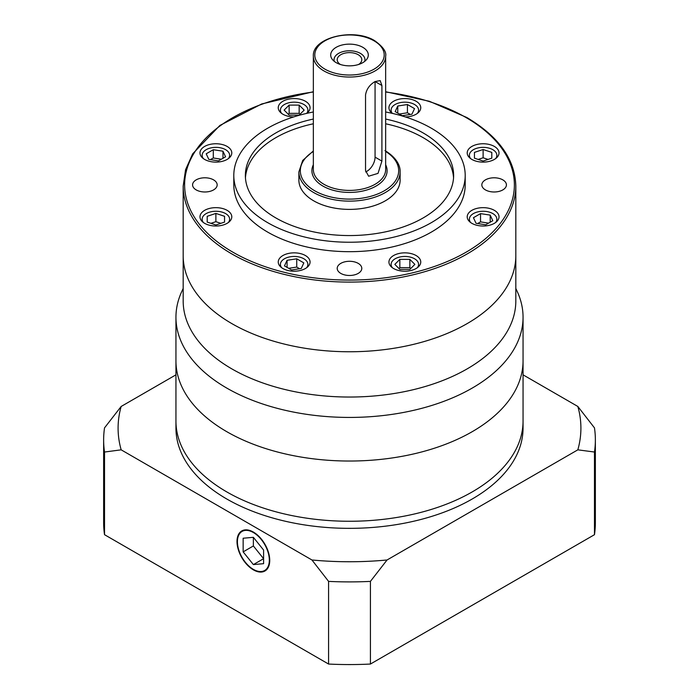 <?xml version="1.0" encoding="UTF-8"?>
<svg xmlns="http://www.w3.org/2000/svg" width="699" height="699" viewBox="0 0 699 699"><rect width="100%" height="100%" fill="white"/><g stroke="black" fill="none" stroke-linecap="round" stroke-linejoin="round"><path stroke-width="1.05" d="M515.818 288.442L517.208 291.448A173.553 100.202 180 0 1 523.053 317.232A173.553 100.202 180 0 1 415.914 409.806A173.553 100.202 180 0 1 226.782 388.085A173.553 100.202 180 0 1 175.947 317.232A173.553 100.202 180 0 1 181.792 291.448L183.182 288.442M175.947 317.232L175.947 360.833A173.553 100.202 0 0 0 226.782 431.685A173.553 100.202 0 0 0 415.914 453.406A173.553 100.202 0 0 0 523.053 360.833L523.053 428.146A173.553 100.202 180 0 1 415.914 520.72A173.553 100.202 180 0 1 226.782 498.999A173.553 100.202 180 0 1 175.947 428.146L175.947 421.06A173.553 100.202 0 0 0 226.782 491.913A173.553 100.202 0 0 0 415.914 513.634A173.553 100.202 0 0 0 523.053 421.06A173.553 100.202 0 0 1 415.914 513.634A173.553 100.202 0 0 1 226.782 491.913A173.553 100.202 0 0 1 175.947 421.06L175.947 360.833A173.553 100.202 0 0 0 226.782 431.685A173.553 100.202 0 0 0 415.914 453.406A173.553 100.202 0 0 0 523.053 360.833L523.053 317.232M231.893 323.637A166.318 96.025 0 0 0 413.144 344.45A166.318 96.025 0 0 0 515.818 255.738L515.818 301.016A166.318 96.025 0 0 1 413.144 389.727A166.318 96.025 0 0 1 231.893 368.915A166.318 96.025 0 0 1 183.182 301.016L183.182 255.738A166.318 96.025 0 0 0 231.893 323.637A166.318 96.025 0 0 0 413.144 344.45A166.318 96.025 0 0 0 515.818 255.738L515.818 186.065A166.318 96.025 180 0 1 413.144 274.786A166.318 96.025 180 0 1 231.893 253.964A166.318 96.025 180 0 1 183.182 186.065L183.182 255.738A166.318 96.025 0 0 0 231.893 323.637M365.542 94.95C366.486 89.192 369.657 84.728 375.066 81.556L380.186 80.603L381.907 85.505L381.907 161.085L378.019 173.378L368.618 176.218L365.542 170.53L365.542 94.95M471.869 223.331A15.911 9.183 180 0 1 467.212 216.839A15.911 9.183 180 0 1 477.033 208.354A15.911 9.183 180 0 1 494.368 210.347A15.911 9.183 180 0 1 499.025 216.839A15.911 9.183 180 0 1 489.204 225.323A15.911 9.183 180 0 1 471.869 223.331M392.279 113.369A15.911 9.183 180 0 1 388.941 107.742A15.911 9.183 180 0 1 398.762 99.258A15.911 9.183 180 0 1 416.097 101.25A15.911 9.183 180 0 1 420.754 107.742A15.911 9.183 180 0 1 405.306 116.925M204.632 159.424A15.911 9.183 180 0 1 199.975 152.932A15.911 9.183 180 0 1 209.796 144.448A15.911 9.183 180 0 1 227.131 146.44A15.911 9.183 180 0 1 231.788 152.932A15.911 9.183 180 0 1 221.967 161.417A15.911 9.183 180 0 1 204.632 159.424M282.903 268.521A15.911 9.183 180 0 1 278.246 262.029A15.911 9.183 180 0 1 288.067 253.545A15.911 9.183 180 0 1 305.402 255.537A15.911 9.183 180 0 1 310.059 262.029A15.911 9.183 180 0 1 300.238 270.513A15.911 9.183 180 0 1 282.903 268.521M358.194 263.366A12.294 7.095 0 0 0 344.799 261.828A12.294 7.095 0 0 0 337.206 268.381A12.294 7.095 0 0 0 340.806 273.405A12.294 7.095 0 0 0 354.201 274.943A12.294 7.095 0 0 0 361.794 268.381A12.294 7.095 0 0 0 358.194 263.366M213.571 179.87A12.294 7.095 0 0 0 200.167 178.332A12.294 7.095 0 0 0 192.583 184.886A12.294 7.095 0 0 0 196.183 189.901A12.294 7.095 0 0 0 209.578 191.447A12.294 7.095 0 0 0 217.171 184.886A12.294 7.095 0 0 0 213.571 179.87M502.817 179.87A12.294 7.095 0 0 0 489.422 178.332A12.294 7.095 0 0 0 481.829 184.886A12.294 7.095 0 0 0 485.429 189.901A12.294 7.095 0 0 0 498.833 191.447A12.294 7.095 0 0 0 506.417 184.886A12.294 7.095 0 0 0 502.817 179.87M313.344 111.989A115.702 66.798 0 0 0 233.798 175.44A115.702 66.798 0 0 0 267.691 222.675A115.702 66.798 0 0 0 393.773 237.153A115.702 66.798 0 0 0 465.202 175.44A115.702 66.798 0 0 0 431.309 128.205A115.702 66.798 0 0 0 385.656 111.989M233.798 175.44L233.798 184.886A115.702 66.798 0 0 0 267.691 232.12A115.702 66.798 0 0 0 393.773 246.598A115.702 66.798 0 0 0 465.202 184.886L465.202 175.44M204.632 223.331A15.911 9.183 180 0 1 199.975 216.839A15.911 9.183 180 0 1 209.796 208.354A15.911 9.183 180 0 1 227.131 210.347A15.911 9.183 180 0 1 231.788 216.839A15.911 9.183 180 0 1 221.967 225.323A15.911 9.183 180 0 1 204.632 223.331M293.694 116.925A15.911 9.183 180 0 1 282.903 114.234A15.911 9.183 180 0 1 278.246 107.742A15.911 9.183 180 0 1 288.067 99.258A15.911 9.183 180 0 1 305.402 101.25A15.911 9.183 180 0 1 310.059 107.742A15.911 9.183 180 0 1 306.721 113.369M471.869 159.424A15.911 9.183 180 0 1 467.212 152.932A15.911 9.183 180 0 1 477.033 144.448A15.911 9.183 180 0 1 494.368 146.44A15.911 9.183 180 0 1 499.025 152.932A15.911 9.183 180 0 1 489.204 161.417A15.911 9.183 180 0 1 471.869 159.424M393.598 268.521A15.911 9.183 180 0 1 388.941 262.029A15.911 9.183 180 0 1 398.762 253.545A15.911 9.183 180 0 1 416.097 255.537A15.911 9.183 180 0 1 420.754 262.029A15.911 9.183 180 0 1 410.933 270.513A15.911 9.183 180 0 1 393.598 268.521M495.565 222.562A13.735 7.934 0 0 0 496.858 219.198A13.735 7.934 0 0 0 492.83 213.588A13.735 7.934 0 0 0 477.863 211.876A13.735 7.934 0 0 0 469.379 219.198A13.735 7.934 0 0 0 470.672 222.562M417.294 113.465A13.735 7.934 0 0 0 418.587 110.101A13.735 7.934 0 0 0 414.559 104.492A13.735 7.934 0 0 0 399.592 102.779A13.735 7.934 0 0 0 391.108 110.101A13.735 7.934 0 0 0 392.34 113.387M228.328 158.656A13.735 7.934 0 0 0 229.622 155.292A13.735 7.934 0 0 0 225.602 149.682A13.735 7.934 0 0 0 210.626 147.97A13.735 7.934 0 0 0 202.142 155.292A13.735 7.934 0 0 0 203.435 158.656M306.599 267.752A13.735 7.934 0 0 0 307.892 264.388A13.735 7.934 0 0 0 303.873 258.779A13.735 7.934 0 0 0 288.897 257.066A13.735 7.934 0 0 0 280.413 264.388A13.735 7.934 0 0 0 281.706 267.752M313.344 119.057A104.134 60.123 0 0 0 245.366 175.44A104.134 60.123 0 0 0 275.869 217.948A104.134 60.123 0 0 0 389.352 230.985A104.134 60.123 0 0 0 453.634 175.44A104.134 60.123 0 0 0 423.131 132.932A104.134 60.123 0 0 0 385.656 119.057M453.555 177.799A104.134 60.123 0 0 0 423.131 137.651A104.134 60.123 0 0 0 385.656 123.784M313.344 123.784A104.134 60.123 0 0 0 245.445 177.799M228.328 222.562A13.735 7.934 0 0 0 229.622 219.198A13.735 7.934 0 0 0 225.602 213.588A13.735 7.934 0 0 0 210.626 211.876A13.735 7.934 0 0 0 202.142 219.198A13.735 7.934 0 0 0 203.435 222.562M306.66 113.387A13.735 7.934 0 0 0 307.892 110.101A13.735 7.934 0 0 0 303.873 104.492A13.735 7.934 0 0 0 288.897 102.779A13.735 7.934 0 0 0 280.413 110.101A13.735 7.934 0 0 0 281.706 113.465M495.565 158.656A13.735 7.934 0 0 0 496.858 155.292A13.735 7.934 0 0 0 492.83 149.682A13.735 7.934 0 0 0 477.863 147.97A13.735 7.934 0 0 0 469.379 155.292A13.735 7.934 0 0 0 470.672 158.656M417.294 267.752A13.735 7.934 0 0 0 418.587 264.388A13.735 7.934 0 0 0 414.559 258.779A13.735 7.934 0 0 0 399.592 257.066A13.735 7.934 0 0 0 391.108 264.388A13.735 7.934 0 0 0 392.401 267.752M313.702 200.831A50.616 29.227 0 0 0 368.871 207.166A50.616 29.227 0 0 0 400.116 180.159L400.116 171.893A50.616 29.227 180 0 1 368.871 198.9A50.616 29.227 180 0 1 313.702 192.557A50.616 29.227 180 0 1 298.884 171.893L298.884 180.159A50.616 29.227 0 0 0 313.702 200.831M362.798 47.314A18.803 10.852 0 0 0 338.84 46.047A18.803 10.852 0 0 0 332.34 59.424A18.803 10.852 0 0 0 336.202 62.665A18.803 10.852 0 0 0 366.66 59.424A18.803 10.852 0 0 0 362.798 47.314M364.686 61.39A15.465 8.93 0 0 0 360.431 53.404A15.465 8.93 0 0 0 342.265 51.822A15.465 8.93 0 0 0 334.314 61.39M340.413 64.491A12.294 7.095 180 0 1 337.206 59.712A12.294 7.095 180 0 1 344.799 53.159A12.294 7.095 180 0 1 358.194 54.697A12.294 7.095 180 0 1 361.794 59.712A12.294 7.095 180 0 1 358.587 64.491M473.441 217.704L476.028 223.296L485.709 224.79L492.795 220.701L490.2 215.109L480.528 213.614L473.441 217.704M402.257 115.693L411.929 114.199L414.524 108.607L407.438 104.518L397.757 106.012L395.171 111.604L402.257 115.693M225.559 156.794L222.972 151.202L213.291 149.708L206.205 153.797L208.8 159.381L218.472 160.884L225.559 156.794M296.743 258.805L287.071 260.299L284.476 265.891L291.562 269.98L301.243 268.486L303.829 262.894L296.743 258.805L296.743 267.07L288.678 268.32M224.562 216.306L215.886 213.413L207.201 216.306L207.201 222.09L215.886 224.991L224.562 222.09L224.562 216.306L224.562 222.09M299.163 115.117L304.17 110.101L299.163 105.095L289.141 105.095L284.135 110.101L289.141 115.117L299.163 115.117M474.438 158.184L483.114 161.076L491.799 158.184L491.799 152.399L483.114 149.507L474.438 152.399L474.438 158.184L474.438 152.399M399.837 259.381L394.83 264.388L399.837 269.403L409.859 269.403L414.865 264.388L409.859 259.381L399.837 259.381L399.837 267.647L398.963 268.521M488.592 223.13L480.528 221.88L477.644 223.54M480.528 221.88L480.528 213.614M490.2 222.195L490.2 215.109M397.757 113.098L397.757 106.012M410.322 114.444L407.438 112.784L399.374 114.033M407.438 112.784L407.438 104.518M222.972 158.289L222.972 151.202M221.356 159.223L213.291 157.974L210.408 159.634M213.291 157.974L213.291 149.708M287.071 267.385L287.071 260.299M299.626 268.731L296.743 267.07M220.84 223.331L215.886 221.679L215.886 213.413M207.201 222.09L207.201 216.306M215.886 221.679L210.923 223.331M300.037 114.234L299.163 113.36L289.141 113.36L288.268 114.234M289.141 113.36L289.141 105.095M299.163 113.36L299.163 105.095M488.077 159.424L483.114 157.773L478.16 159.424M483.114 157.773L483.114 149.507M491.799 158.184L491.799 152.399M410.732 268.521L409.859 267.647L399.837 267.647M409.859 267.647L409.859 259.381M365.664 171.902A11.568 6.684 120 0 0 375.066 157.135L375.066 81.556L381.907 85.505M269.325 560.17A22.56 13.028 -120 0 0 259.478 537.461A22.56 13.028 -120 0 0 242.09 531.415A22.56 13.028 -120 0 0 237.415 541.742A22.56 13.028 -120 0 0 247.263 564.451A22.56 13.028 -120 0 0 264.65 570.498A22.56 13.028 -120 0 0 269.325 560.17M237.005 541.507A23.137 13.36 -120 0 0 247.105 564.792A23.137 13.36 -120 0 0 264.938 570.996A23.137 13.36 -120 0 0 269.735 560.406A23.137 13.36 -120 0 0 259.635 537.112A23.137 13.36 -120 0 0 241.802 530.917A23.137 13.36 -120 0 0 237.005 541.507M595.365 439.951A245.865 141.949 180 0 1 594.473 452.035L577.837 449.833A231.404 133.596 0 0 0 577.837 406.46L594.473 427.875A245.865 141.949 180 0 1 595.365 439.951L595.365 522.616A245.865 141.949 180 0 1 594.473 534.691L370.418 664.05A245.865 141.949 180 0 1 328.582 664.05L104.527 534.691L104.527 452.035A245.865 141.949 180 0 1 103.635 439.951A245.865 141.949 180 0 1 104.527 427.875L121.163 406.46L175.947 374.83M121.163 406.46A231.404 133.596 0 0 0 121.163 449.833L104.527 452.035M311.937 559.978A231.404 133.596 0 0 0 387.063 559.978L370.418 581.385A245.865 141.949 180 0 1 328.582 581.385L311.937 559.978L121.163 449.833M577.837 449.833L387.063 559.978M523.053 374.83L577.837 406.46M104.527 534.691A245.865 141.949 180 0 1 103.635 522.616L103.635 439.951M594.473 534.691L594.473 452.035M370.418 664.05L370.418 581.385M328.582 664.05L328.582 581.385M253.37 564.591L263.593 563.674L263.593 550.043L253.37 537.321L243.147 538.23L243.147 551.869L253.37 564.591L263.593 558.684L253.37 545.963L243.147 551.869M253.37 537.321L253.37 545.963M313.344 92.015A164.877 95.186 0 0 0 191.142 158.385A164.877 95.186 0 0 0 232.916 252.199A164.877 95.186 0 0 0 466.084 252.199A164.877 95.186 0 0 0 466.084 117.581A164.877 95.186 0 0 0 385.656 92.015M313.344 151.473A49.175 28.388 0 0 0 314.733 190.792A49.175 28.388 0 0 0 383.559 191.194A49.175 28.388 0 0 0 385.656 151.473M385.656 164.754A37.606 21.713 180 0 1 368.565 189.429A37.606 21.713 180 0 1 322.912 186.065A37.606 21.713 180 0 1 313.344 164.754M313.344 169.534A36.156 20.874 0 0 0 323.934 184.291A36.156 20.874 0 0 0 363.34 188.817A36.156 20.874 0 0 0 385.656 169.534L385.656 56.173A36.156 20.874 180 0 1 363.34 75.457A36.156 20.874 180 0 1 323.934 70.931A36.156 20.874 180 0 1 313.344 56.173L313.344 169.534M324.956 69.157A34.714 20.044 0 0 0 374.044 69.157A34.714 20.044 0 0 0 374.044 40.822A34.714 20.044 0 0 0 324.956 40.822A34.714 20.044 0 0 0 324.956 69.157M375.066 157.135L381.907 161.085M515.818 186.065C515.067 159.276 498.728 136.427 466.81 117.502L429.378 101.276L385.656 91.735M496.858 219.198L496.858 221.469M418.587 110.101L418.587 112.373M229.622 155.292L229.622 157.563M307.892 264.388L307.892 266.66M229.622 219.198L229.622 221.469M307.892 110.101L307.892 112.373M496.858 155.292L496.858 157.563M418.587 264.388L418.587 266.66M400.116 171.893C400.413 167.201 398.002 158.507 384.992 150.573M385.656 56.173C386.626 51.857 382.991 46.711 374.769 40.752C354.078 27.628 312.042 37.335 313.344 56.173M313.344 91.735L261.688 103.968L219.897 125.436L192.671 153.832L185.576 169.691L183.182 186.065M469.379 219.198L469.379 221.469M391.108 110.101L391.108 112.373M202.142 155.292L202.142 157.563M280.413 264.388L280.413 266.66M202.142 219.198L202.142 221.469M280.413 110.101L280.413 112.373M469.379 155.292L469.379 157.563M391.108 264.388L391.108 266.66M313.344 150.958L302.684 160.482L298.884 171.893M244.659 529.929L242.09 531.415M267.219 569.012L264.65 570.498"/></g></svg>
